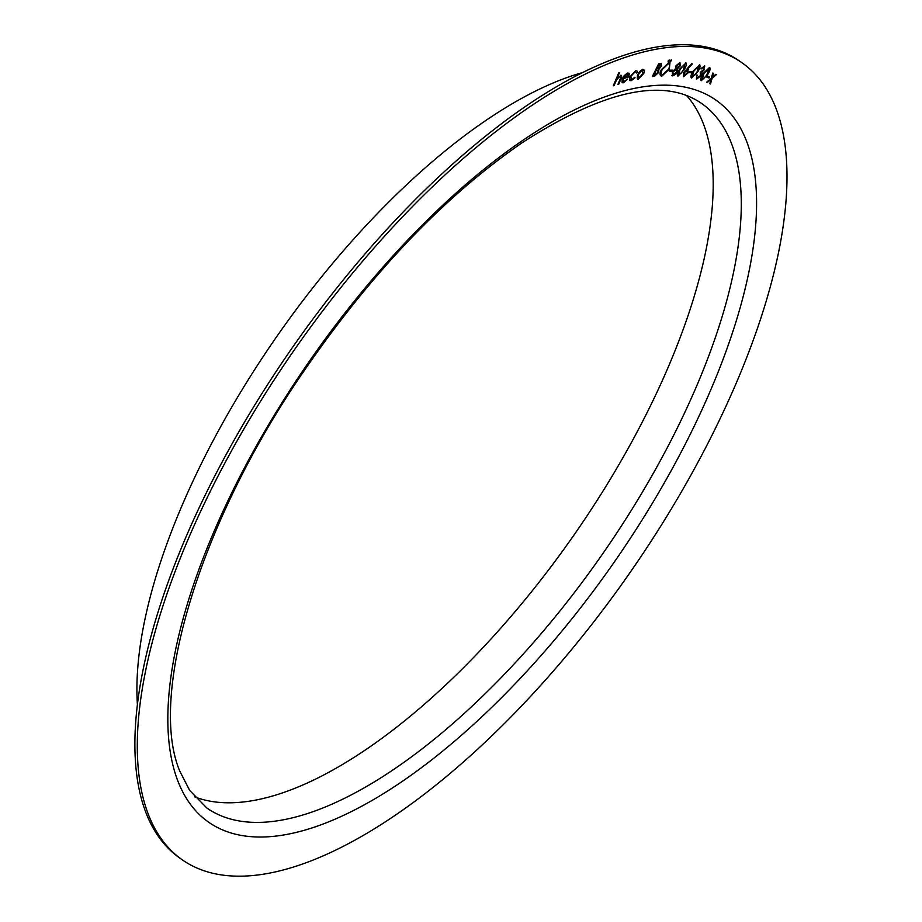<?xml version="1.0" encoding="UTF-8"?>
<svg xmlns="http://www.w3.org/2000/svg" width="922" height="922" viewBox="0 0 922 922"><rect width="100%" height="100%" fill="white"/><g stroke="black" fill="none" stroke-linecap="round" stroke-linejoin="round"><path stroke-width="1.38" d="M706.782 77.125L707.439 76.077L709.663 76.918L709.006 77.955L706.782 77.125L709.006 77.955M704.385 69.634L704.5 65.9L704.385 69.634L701.988 72.031L701.146 75.65L696.479 79.234L696.629 75.016L697.251 75.166L696.652 77.056L697.239 78.001L700.455 75.604L700.247 72.389L703.728 69.461L703.786 67.145L700.685 68.724L704.823 66.038M696.479 79.234L701.146 75.65M697.228 75.143L696.617 77.045L697.239 78.001M703.97 67.225L701.331 68.885M688.941 72.504L689.552 71.443L692.088 71.812L691.465 72.861L688.941 72.504L691.465 72.861L692.042 71.801M685.542 62.777C686.855 63.768 686.394 66.073 684.17 69.703L677.958 76.18C676.702 75.212 677.174 72.907 679.422 69.3L685.991 62.938M669.199 71.236L669.764 70.187L672.495 70.164L671.931 71.225L669.199 71.236L671.931 71.225L672.461 70.164M668.093 61.036L669.211 59.999L668.162 62.016L668.07 61.025M669.245 60.956L669.176 59.988L668.139 61.993M661.362 63.756L661.109 66.442L658.781 69.231L658.792 72.365L654.47 76.319L652.338 76.561L658.677 63.791L661.374 63.756L661.143 66.453L658.907 69.311M635.558 70.833L636.998 70.971L637.459 72.25L636.56 73.011L635.028 71.974L630.752 76.457L631.731 79.569L634.682 77.321L635.051 77.782L631.224 80.675L629.83 80.571L629.91 76.757L635.558 70.833M636.56 73.011L635.028 71.974L630.752 76.457M630.671 79.488L631.731 79.569M620.425 75.327C621.958 75.235 622.085 76.572 620.783 79.338L618.8 84.098L617.982 84.351L620.621 77.828L619.803 76.48L616.68 79.603L614.11 85.55L613.291 85.804L618.627 72.988L619.446 72.734L617.267 77.955L621.347 75.374M619.768 76.457L616.68 79.603M701.181 456.217A486.977 201.399 125.1 0 0 741.887 62.696A486.977 201.399 125.1 0 0 297.322 345.646A486.977 201.399 125.1 0 0 182.475 859.961A486.977 201.399 125.1 0 0 701.181 456.217M628.827 73.069L628.666 76.952L622.995 78.704L623.837 81.655L627.663 79.027L623.479 82.738L622.096 82.703L622.212 78.923L624.263 75.558L627.49 73.034L629.323 74.025L628.7 76.975L623.03 78.727L623.871 81.678L622.903 81.609M628.839 73.08L629.288 74.002M639.845 71.317L642.865 69.231L644.466 70.279L643.763 73.472L638.404 79.061L637.252 78.935L637.482 74.878L639.845 71.317M644.443 70.256L642.841 69.219L644.466 70.279L643.763 73.472M669.937 62.927L669.291 69.115L661.915 76.077C659.679 75.869 659.507 73.725 661.385 69.646L668.784 62.661L669.948 62.938L669.314 69.138L661.915 76.077L660.797 75.811M670.179 60.921L671.285 59.884L670.248 61.901L670.144 60.898M671.331 60.84L671.262 59.861L670.213 61.878M679.917 62.466L680.148 65.935L677.612 68.597L677.128 71.985L675.169 74.578L672.518 75.892L672.276 71.939L675.549 68.539L675.999 65.75L679.952 62.489L680.148 65.935L677.647 68.62L677.163 72.008L675.192 74.59L671.827 75.708M688.089 69.058L687.812 73.138L683.409 76.768L683.628 72.573L691.961 63.457L692.122 64.217L687.259 69.196L688.446 69.196M699.429 64.747C700.616 65.877 700.063 68.24 697.758 71.835L691.546 78.047C690.394 76.906 690.97 74.544 693.286 70.982L699.763 64.886M709.813 67.502L709.56 67.375C710.608 68.666 709.94 71.098 707.543 74.67L701.285 80.698C700.236 79.373 700.927 76.952 703.336 73.403L709.56 67.375C710.632 68.677 709.975 71.121 707.566 74.694L701.054 80.583M711.358 78.116L712.764 73.057L713.421 73.345L712.314 77.275L715.691 74.336L716.359 74.624L712.014 78.393L710.482 83.994L709.813 83.706L711.046 79.223L707.209 82.565L706.552 82.277L711.358 78.116M741.887 62.696L739.479 61.013A486.977 201.399 125.1 0 0 294.913 343.964A486.977 201.399 125.1 0 0 180.067 858.267L182.475 859.961M194.542 796.804A430.47 178.027 125.1 0 0 637.356 431.484A430.47 178.027 125.1 0 0 686.602 95.531M581.528 72.861A433.697 179.364 125.1 0 0 279.262 332.98A433.697 179.364 125.1 0 0 137.482 705.699M619.4 72.746L617.267 77.955M620.391 75.316C621.935 75.224 622.05 76.561 620.748 79.327L620.783 79.338M620.748 79.327L618.8 84.098L617.994 84.317M616.657 79.592L614.11 85.55M614.075 85.527L613.303 85.769M627.628 79.015L623.479 82.738M623.456 82.726L622.085 82.692M625.035 75.512L623.537 77.679L628.228 76.226L627.029 74.163L623.537 77.679M626.995 74.14L628.043 74.244L625.07 75.535M636.987 70.959L637.459 72.25M637.425 72.227L636.56 72.976M636.537 72.999L635.004 71.962L636.537 72.999M630.729 76.434L631.708 79.546M635.016 77.759L631.224 80.675L629.818 80.571M643.74 73.449L638.404 79.061M638.37 79.038L637.24 78.923M638.231 74.705L638.923 77.921L642.968 73.668L642.334 70.406L643.13 70.498L642.311 70.395L638.231 74.705L638.9 77.897M638.082 77.817L638.923 77.921M642.311 70.395L638.255 74.717M658.781 69.231L658.792 72.365M658.769 72.342L654.47 76.319L652.35 76.538M657.859 70.256L656.118 70.303L653.686 75.201L657.974 72.481L657.882 70.279L656.153 70.326L653.721 75.224M659.679 64.84L660.463 64.966L658.792 64.932L656.752 69.023L660.336 66.545L659.714 64.851L658.815 64.955L656.787 69.046M661.881 76.053L660.786 75.8M668.15 63.895L662.169 69.599C660.636 72.884 660.751 74.636 662.526 74.832L668.542 69.185C670.087 65.877 669.96 64.125 668.173 63.918L669.015 64.114L668.15 63.895L662.146 69.588C660.601 72.873 660.728 74.613 662.503 74.809M661.673 74.636L662.526 74.832M672.518 75.892L671.815 75.696M672.933 71.997L673.221 74.705L676.437 72.008L676.667 69.346L672.933 71.997L673.198 74.682M676.69 65.773L676.852 68.044L679.456 65.854L679.226 63.733L676.69 65.773L676.529 67.951M679.226 63.733L676.725 65.785M676.229 69.196L672.968 72.008M677.958 76.18L684.17 69.703M685.519 62.765C686.821 63.745 686.36 66.05 684.136 69.68M684.85 63.975L680.044 69.357L678.627 75.028L681.393 72.942L683.502 69.68L684.885 63.998L680.067 69.381L678.373 74.947M691.938 63.48L692.122 64.217M692.088 64.194L687.259 69.196M688.054 69.035L687.812 73.138M687.777 73.115L683.386 76.757M684.262 72.631L684.159 75.535L687.144 73.045L687.547 70.256L684.262 72.631L684.136 75.512M687.247 70.13L684.297 72.642M699.395 64.724C700.582 65.865 700.029 68.228 697.724 71.812L697.758 71.835M697.724 71.812L691.512 78.036M698.703 65.935L693.863 71.109L692.215 76.895M692.03 76.814L694.958 74.947L697.124 71.743L698.738 65.958L693.886 71.132L692.249 76.906M701.308 68.862L700.685 68.712M704.35 69.611L701.965 72.008L702.091 73.287M702.057 73.276L701.112 75.627M696.617 77.045L697.205 77.978L696.617 77.045M708.972 68.666L703.878 73.587L701.988 79.534M701.826 79.453L704.719 77.725L706.967 74.544L708.834 68.585L703.912 73.61L702.022 79.557M709.629 76.906L708.972 77.944M713.398 73.322L712.314 77.275M716.325 74.601L712.014 78.393M711.98 78.382L710.482 83.994M710.459 83.983L709.825 83.695M711.023 79.211L707.209 82.565M707.186 82.542L706.563 82.277M678.73 456.701A441.235 182.475 125.1 0 0 526.347 137.966A441.235 182.475 125.1 0 0 181.461 789.324A441.235 182.475 125.1 0 0 678.73 456.701M665.43 451.181A430.47 178.027 125.1 0 0 701.412 103.322C663.402 77.125 603.599 90.298 522.002 142.829C444.565 196.305 372.05 272.128 304.467 370.287C199.601 521.76 147.889 695.557 179.778 771.115L189.678 790.431L206.908 808.075A430.47 178.027 125.1 0 0 665.43 451.181"/></g></svg>
